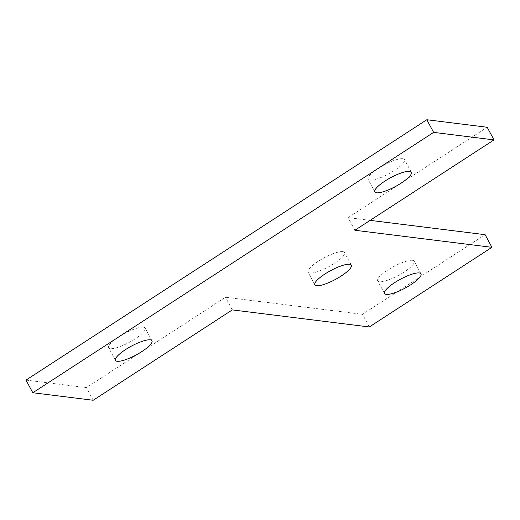 <?xml version="1.0" encoding="UTF-8"?>
<svg xmlns="http://www.w3.org/2000/svg" width="520" height="520" viewBox="0 0 520 520"><rect width="100%" height="100%" fill="white"/><g stroke="black" fill="none" stroke-linecap="round" stroke-linejoin="round"><path stroke-width="0.39" stroke-dasharray="2.6 1.95" d="M143.429 327.197A20.722 5.011 151.7 0 0 121.602 335.166A20.722 5.011 151.7 0 0 108.68 347.737A20.722 5.011 151.7 0 0 110.422 348.634A20.722 5.011 151.7 0 0 132.249 340.665A20.722 5.011 151.7 0 0 145.165 328.094A20.722 5.011 151.7 0 0 143.429 327.197M402.772 158.724A20.722 5.011 151.7 0 0 380.946 166.692A20.722 5.011 151.7 0 0 368.024 179.264A20.722 5.011 151.7 0 0 369.766 180.161A20.722 5.011 151.7 0 0 391.593 172.192A20.722 5.011 151.7 0 0 404.515 159.62A20.722 5.011 151.7 0 0 402.772 158.724M342.771 251.635A20.722 5.011 151.7 0 0 320.944 259.603A20.722 5.011 151.7 0 0 308.029 272.181A20.722 5.011 151.7 0 0 309.764 273.078A20.722 5.011 151.7 0 0 331.591 265.103A20.722 5.011 151.7 0 0 344.513 252.531A20.722 5.011 151.7 0 0 342.771 251.635M412.451 260.312A20.722 5.011 151.7 0 0 390.618 268.281A20.722 5.011 151.7 0 0 377.702 280.858A20.722 5.011 151.7 0 0 379.438 281.756A20.722 5.011 151.7 0 0 401.271 273.78A20.722 5.011 151.7 0 0 414.187 261.209A20.722 5.011 151.7 0 0 412.451 260.312M26 380.101L86.385 387.621L225.485 297.258L362.512 314.327L485.115 234.683M370.136 220.363L348.088 217.62L487.195 127.257M93.191 400.263L86.385 387.621M232.297 309.901L225.485 297.258M369.324 326.969L362.512 314.327M354.894 230.263L348.088 217.62M115.486 360.38L108.68 347.737M374.835 191.906L368.024 179.264M314.834 284.824L308.029 272.181M384.507 293.501L377.702 280.858M420.992 273.851L414.187 261.209M351.319 265.174L344.513 252.531M411.32 172.263L404.515 159.62M151.977 340.737L145.165 328.094"/><path stroke-width="0.78" d="M150.234 339.84A20.722 5.011 151.7 0 0 128.407 347.809A20.722 5.011 151.7 0 0 115.486 360.38A20.722 5.011 151.7 0 0 117.228 361.276A20.722 5.011 151.7 0 0 139.055 353.308A20.722 5.011 151.7 0 0 151.977 340.737A20.722 5.011 151.7 0 0 150.234 339.84M409.578 171.366A20.722 5.011 151.7 0 0 387.751 179.335A20.722 5.011 151.7 0 0 374.835 191.906A20.722 5.011 151.7 0 0 376.571 192.803A20.722 5.011 151.7 0 0 398.398 184.834A20.722 5.011 151.7 0 0 411.32 172.263A20.722 5.011 151.7 0 0 409.578 171.366M349.583 264.277A20.722 5.011 151.7 0 0 327.756 272.252A20.722 5.011 151.7 0 0 314.834 284.824A20.722 5.011 151.7 0 0 316.576 285.721A20.722 5.011 151.7 0 0 338.403 277.752A20.722 5.011 151.7 0 0 351.319 265.174A20.722 5.011 151.7 0 0 349.583 264.277M419.257 272.954A20.722 5.011 151.7 0 0 397.429 280.923A20.722 5.011 151.7 0 0 384.507 293.501A20.722 5.011 151.7 0 0 386.25 294.398A20.722 5.011 151.7 0 0 408.076 286.429A20.722 5.011 151.7 0 0 420.992 273.851A20.722 5.011 151.7 0 0 419.257 272.954M32.806 392.743L93.191 400.263L232.297 309.901L369.324 326.969L491.92 247.325L354.894 230.263L494 139.899L433.615 132.379L32.806 392.743L26 380.101L426.81 119.737L487.195 127.257L494 139.899M491.92 247.325L485.115 234.683L370.136 220.363M433.615 132.379L426.81 119.737"/></g></svg>
